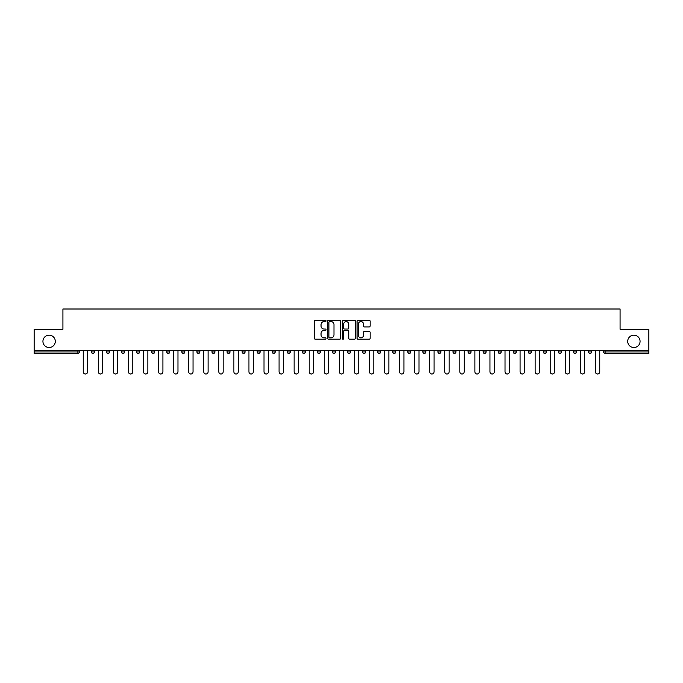 <?xml version="1.0" encoding="UTF-8"?>
<svg xmlns="http://www.w3.org/2000/svg" width="683" height="683" viewBox="0 0 683 683"><rect width="100%" height="100%" fill="white"/><g stroke="black" fill="none" stroke-linecap="round" stroke-linejoin="round"><path stroke-width="1.02" d="M55.297 341.355A6.181 6.181 0 0 1 49.116 347.536A6.181 6.181 0 0 1 42.935 341.355A6.181 6.181 0 0 1 49.116 335.174A6.181 6.181 0 0 1 55.297 341.355M640.065 341.355A6.181 6.181 0 0 1 633.884 347.536A6.181 6.181 0 0 1 627.703 341.355A6.181 6.181 0 0 1 633.884 335.174A6.181 6.181 0 0 1 640.065 341.355M326.047 320.908A0.666 0.666 0 0 0 325.39 320.242L315.315 320.242A0.948 0.948 0 0 0 314.368 321.189L314.368 338.247A0.948 0.948 0 0 0 315.315 339.195L325.39 339.195A0.666 0.666 0 0 0 326.047 338.537A0.666 0.666 0 0 0 325.39 337.872L324.084 337.872A3.031 3.031 0 0 1 321.053 334.841L321.053 333.415A3.031 3.031 0 0 1 324.084 330.384L325.39 330.384A0.666 0.666 0 0 0 326.047 329.718A0.666 0.666 0 0 0 325.39 329.052L324.084 329.052A3.031 3.031 0 0 1 321.053 326.022L321.053 324.604A3.031 3.031 0 0 1 324.084 321.565L325.39 321.565A0.666 0.666 0 0 0 326.047 320.908M369.196 326.926A0.948 0.948 0 0 0 370.143 325.979L370.143 321.189A0.948 0.948 0 0 0 369.196 320.242L358.012 320.242A0.948 0.948 0 0 0 357.064 321.189L357.064 338.247A0.948 0.948 0 0 0 358.012 339.195L369.196 339.195A0.948 0.948 0 0 0 370.143 338.247L370.143 332.467A0.948 0.948 0 0 0 369.196 331.52L364.415 331.52A0.948 0.948 0 0 0 363.467 332.467L363.467 335.336A2.536 2.536 0 0 1 360.931 337.872A2.536 2.536 0 0 1 358.396 335.336L358.396 324.101A2.536 2.536 0 0 1 360.931 321.565A2.536 2.536 0 0 1 363.467 324.101L363.467 325.979A0.948 0.948 0 0 0 364.415 326.926L369.196 326.926M34.15 350.43L34.15 329.283L62.921 329.283L62.921 309.006L620.079 309.006L620.079 329.283L648.85 329.283L648.85 350.43L34.15 350.43L34.15 351.976L77.888 351.976L77.888 350.43M340.672 321.189A0.948 0.948 0 0 0 339.724 320.242L328.54 320.242A0.948 0.948 0 0 0 327.592 321.189L327.592 338.247A0.948 0.948 0 0 0 328.54 339.195L339.724 339.195A0.948 0.948 0 0 0 340.672 338.247L340.672 321.189M343.276 320.242L354.46 320.242A0.948 0.948 0 0 1 355.408 321.189L355.408 338.247A0.948 0.948 0 0 1 354.46 339.195L349.679 339.195A0.948 0.948 0 0 1 348.723 338.247L348.723 331.332A0.948 0.948 0 0 0 347.775 330.384L344.608 330.384A0.948 0.948 0 0 0 343.66 331.332L343.66 338.537A0.666 0.666 0 0 1 342.994 339.195A0.666 0.666 0 0 1 342.328 338.537L342.328 321.189A0.948 0.948 0 0 1 343.276 320.242M79.339 350.43L79.339 351.976A1.451 1.451 0 0 1 77.888 353.427L34.15 353.427L34.15 351.976M648.85 350.43L648.85 353.427L605.112 353.427A1.451 1.451 0 0 1 603.661 351.976L603.661 350.43M94.399 350.43L94.399 351.976L91.505 351.976A1.451 1.451 0 0 0 92.956 353.427A1.451 1.451 0 0 1 91.505 351.976L91.505 350.43M77.888 353.427A1.451 1.451 0 0 0 79.339 351.976A1.451 1.451 0 0 1 77.888 353.427L77.888 351.976L79.339 351.976M106.574 350.43L106.574 351.976L106.574 350.43M109.468 350.43L109.468 351.976L109.468 350.43M121.634 351.976A1.451 1.451 0 0 0 123.085 353.427A1.451 1.451 0 0 0 124.528 351.976A1.451 1.451 0 0 1 123.085 353.427A1.451 1.451 0 0 0 124.528 351.976L124.528 350.43L124.528 351.976L121.634 351.976A1.451 1.451 0 0 0 123.085 353.427A1.451 1.451 0 0 1 121.634 351.976L121.634 350.43M136.694 350.43L136.694 351.976L136.694 350.43M139.597 350.43L139.597 351.976A1.451 1.451 0 0 1 138.145 353.427A1.451 1.451 0 0 1 136.694 351.976A1.451 1.451 0 0 0 138.145 353.427A1.451 1.451 0 0 0 139.597 351.976A1.451 1.451 0 0 1 138.145 353.427A1.451 1.451 0 0 1 136.694 351.976L139.597 351.976M151.763 351.976A1.451 1.451 0 0 0 153.205 353.427A1.451 1.451 0 0 0 154.657 351.976A1.451 1.451 0 0 1 153.205 353.427A1.451 1.451 0 0 0 154.657 351.976L154.657 350.43L154.657 351.976L151.763 351.976A1.451 1.451 0 0 0 153.205 353.427A1.451 1.451 0 0 1 151.763 351.976L151.763 350.43M169.717 350.43L169.717 351.976A1.451 1.451 0 0 1 168.274 353.427A1.451 1.451 0 0 1 166.823 351.976L166.823 350.43M184.786 350.43L184.786 351.976A1.451 1.451 0 0 1 183.334 353.427A1.451 1.451 0 0 1 181.883 351.976L181.883 350.43M199.846 350.43L199.846 351.976A1.451 1.451 0 0 1 198.394 353.427A1.451 1.451 0 0 1 196.952 351.976L196.952 350.43M214.906 350.43L214.906 351.976A1.451 1.451 0 0 1 213.463 353.427A1.451 1.451 0 0 1 212.012 351.976L212.012 350.43M229.975 350.43L229.975 351.976A1.451 1.451 0 0 1 228.523 353.427A1.451 1.451 0 0 1 227.08 351.976L227.08 350.43M245.035 350.43L245.035 351.976A1.451 1.451 0 0 1 243.592 353.427A1.451 1.451 0 0 1 242.141 351.976L242.141 350.43M257.201 350.43L257.201 351.976L257.201 350.43M260.103 350.43L260.103 351.976A1.451 1.451 0 0 1 258.652 353.427A1.451 1.451 0 0 1 257.201 351.976L260.103 351.976A1.451 1.451 0 0 1 258.652 353.427M275.164 350.43L275.164 351.976L272.269 351.976A1.451 1.451 0 0 0 273.712 353.427A1.451 1.451 0 0 1 272.269 351.976L272.269 350.43M288.781 353.427A1.451 1.451 0 0 0 290.224 351.976L290.224 350.43L290.224 351.976A1.451 1.451 0 0 1 288.781 353.427A1.451 1.451 0 0 1 287.33 351.976L287.33 350.43M303.841 353.427A1.451 1.451 0 0 0 305.292 351.976L305.292 350.43L305.292 351.976A1.451 1.451 0 0 1 303.841 353.427A1.451 1.451 0 0 1 302.39 351.976L302.39 350.43M320.353 350.43L320.353 351.976A1.451 1.451 0 0 1 318.901 353.427A1.451 1.451 0 0 1 317.458 351.976L317.458 350.43M332.519 351.976L335.413 351.976A1.451 1.451 0 0 1 333.97 353.427A1.451 1.451 0 0 0 335.413 351.976L335.413 350.43L335.413 351.976A1.451 1.451 0 0 1 333.97 353.427A1.451 1.451 0 0 1 332.519 351.976L332.519 350.43M350.481 350.43L350.481 351.976A1.451 1.451 0 0 1 349.03 353.427A1.451 1.451 0 0 1 347.587 351.976L347.587 350.43M365.542 350.43L365.542 351.976A1.451 1.451 0 0 1 364.099 353.427A1.451 1.451 0 0 1 362.647 351.976L362.647 350.43M377.708 350.43L377.708 351.976L377.708 350.43M380.61 350.43L380.61 351.976A1.451 1.451 0 0 1 379.159 353.427A1.451 1.451 0 0 1 377.708 351.976L380.61 351.976A1.451 1.451 0 0 1 379.159 353.427M392.776 350.43L392.776 351.976L392.776 350.43M395.67 350.43L395.67 351.976A1.451 1.451 0 0 1 394.219 353.427A1.451 1.451 0 0 1 392.776 351.976L395.67 351.976A1.451 1.451 0 0 1 394.219 353.427A1.451 1.451 0 0 0 395.67 351.976M407.836 350.43L407.836 351.976L407.836 350.43M410.731 350.43L410.731 351.976A1.451 1.451 0 0 1 409.288 353.427A1.451 1.451 0 0 1 407.836 351.976A1.451 1.451 0 0 0 409.288 353.427A1.451 1.451 0 0 0 410.731 351.976A1.451 1.451 0 0 1 409.288 353.427A1.451 1.451 0 0 1 407.836 351.976L410.731 351.976M422.897 350.43L422.897 351.976L422.897 350.43M425.799 350.43L425.799 351.976A1.451 1.451 0 0 1 424.348 353.427A1.451 1.451 0 0 1 422.897 351.976A1.451 1.451 0 0 0 424.348 353.427A1.451 1.451 0 0 0 425.799 351.976A1.451 1.451 0 0 1 424.348 353.427A1.451 1.451 0 0 1 422.897 351.976L425.799 351.976M439.408 353.427A1.451 1.451 0 0 0 440.859 351.976L440.859 350.43L440.859 351.976A1.451 1.451 0 0 1 439.408 353.427A1.451 1.451 0 0 1 437.965 351.976L437.965 350.43M455.92 350.43L455.92 351.976L453.025 351.976A1.451 1.451 0 0 0 454.477 353.427A1.451 1.451 0 0 1 453.025 351.976L453.025 350.43M470.988 350.43L470.988 351.976A1.451 1.451 0 0 1 469.537 353.427A1.451 1.451 0 0 1 468.094 351.976L468.094 350.43M483.154 350.43L483.154 351.976L483.154 350.43M486.048 350.43L486.048 351.976L486.048 350.43M501.117 350.43L501.117 351.976A1.451 1.451 0 0 1 499.666 353.427A1.451 1.451 0 0 1 498.214 351.976L498.214 350.43M516.177 350.43L516.177 351.976L513.283 351.976A1.451 1.451 0 0 0 514.726 353.427A1.451 1.451 0 0 1 513.283 351.976L513.283 350.43M531.237 350.43L531.237 351.976A1.451 1.451 0 0 1 529.795 353.427A1.451 1.451 0 0 1 528.343 351.976L528.343 350.43M546.306 350.43L546.306 351.976L543.403 351.976A1.451 1.451 0 0 0 544.855 353.427A1.451 1.451 0 0 1 543.403 351.976L543.403 350.43M561.366 350.43L561.366 351.976A1.451 1.451 0 0 1 559.915 353.427A1.451 1.451 0 0 1 558.472 351.976L558.472 350.43M576.426 350.43L576.426 351.976L573.532 351.976A1.451 1.451 0 0 0 574.984 353.427A1.451 1.451 0 0 1 573.532 351.976L573.532 350.43M591.495 350.43L591.495 351.976A1.451 1.451 0 0 1 590.044 353.427A1.451 1.451 0 0 1 588.601 351.976L588.601 350.43M94.399 351.976A1.451 1.451 0 0 1 92.956 353.427A1.451 1.451 0 0 0 94.399 351.976A1.451 1.451 0 0 1 92.956 353.427A1.451 1.451 0 0 1 91.505 351.976M108.016 353.427A1.451 1.451 0 0 1 106.574 351.976A1.451 1.451 0 0 0 108.016 353.427A1.451 1.451 0 0 0 109.468 351.976A1.451 1.451 0 0 1 108.016 353.427A1.451 1.451 0 0 1 106.574 351.976L109.468 351.976A1.451 1.451 0 0 1 108.016 353.427M273.712 353.427A1.451 1.451 0 0 0 275.164 351.976A1.451 1.451 0 0 1 273.712 353.427A1.451 1.451 0 0 1 272.269 351.976M455.92 351.976A1.451 1.451 0 0 1 454.477 353.427A1.451 1.451 0 0 0 455.92 351.976A1.451 1.451 0 0 1 454.477 353.427A1.451 1.451 0 0 1 453.025 351.976M484.606 353.427A1.451 1.451 0 0 1 483.154 351.976A1.451 1.451 0 0 0 484.606 353.427A1.451 1.451 0 0 0 486.048 351.976A1.451 1.451 0 0 1 484.606 353.427A1.451 1.451 0 0 1 483.154 351.976L486.048 351.976A1.451 1.451 0 0 1 484.606 353.427M514.726 353.427A1.451 1.451 0 0 0 516.177 351.976A1.451 1.451 0 0 1 514.726 353.427A1.451 1.451 0 0 1 513.283 351.976M546.306 351.976A1.451 1.451 0 0 1 544.855 353.427A1.451 1.451 0 0 0 546.306 351.976A1.451 1.451 0 0 1 544.855 353.427A1.451 1.451 0 0 1 543.403 351.976M574.984 353.427A1.451 1.451 0 0 0 576.426 351.976A1.451 1.451 0 0 1 574.984 353.427A1.451 1.451 0 0 1 573.532 351.976M590.044 353.427A1.451 1.451 0 0 0 591.495 351.976A1.451 1.451 0 0 1 590.044 353.427M605.112 350.43L605.112 353.427A1.451 1.451 0 0 1 603.661 351.976L648.85 351.976M329.582 321.565A0.666 0.666 0 0 0 328.916 322.231L328.916 337.206A0.666 0.666 0 0 0 329.582 337.872L330.956 337.872A3.031 3.031 0 0 0 333.987 334.841L333.987 324.604A3.031 3.031 0 0 0 330.956 321.565L329.582 321.565M348.723 324.152A2.536 2.536 0 0 0 346.196 321.616A2.536 2.536 0 0 0 343.66 324.152L343.66 328.105A0.948 0.948 0 0 0 344.608 329.052L347.775 329.052A0.948 0.948 0 0 0 348.723 328.105L348.723 324.152M83.249 371.817L83.249 350.43L83.249 371.817A2.169 2.169 0 0 0 85.426 373.994A2.169 2.169 0 0 0 87.595 371.817L87.595 350.43M98.318 371.817L98.318 350.43L98.318 371.817A2.169 2.169 0 0 0 100.486 373.994A2.169 2.169 0 0 0 102.663 371.817L102.663 350.43M113.378 371.817L113.378 350.43L113.378 371.817A2.169 2.169 0 0 0 115.547 373.994A2.169 2.169 0 0 0 117.724 371.817L117.724 350.43M128.438 371.817L128.438 350.43L128.438 371.817A2.169 2.169 0 0 0 130.615 373.994A2.169 2.169 0 0 0 132.784 371.817L132.784 350.43M143.507 371.817L143.507 350.43L143.507 371.817A2.169 2.169 0 0 0 145.675 373.994A2.169 2.169 0 0 0 147.852 371.817L147.852 350.43M158.567 371.817L158.567 350.43L158.567 371.817A2.169 2.169 0 0 0 160.744 373.994A2.169 2.169 0 0 0 162.913 371.817L162.913 350.43M173.627 371.817L173.627 350.43L173.627 371.817A2.169 2.169 0 0 0 175.804 373.994A2.169 2.169 0 0 0 177.973 371.817L177.973 350.43M188.696 371.817L188.696 350.43L188.696 371.817A2.169 2.169 0 0 0 190.864 373.994A2.169 2.169 0 0 0 193.041 371.817L193.041 350.43M203.756 371.817L203.756 350.43L203.756 371.817A2.169 2.169 0 0 0 205.933 373.994A2.169 2.169 0 0 0 208.102 371.817L208.102 350.43M218.825 371.817L218.825 350.43L218.825 371.817A2.169 2.169 0 0 0 220.993 373.994A2.169 2.169 0 0 0 223.162 371.817L223.162 350.43M233.885 371.817L233.885 350.43L233.885 371.817A2.169 2.169 0 0 0 236.053 373.994A2.169 2.169 0 0 0 238.23 371.817L238.23 350.43M248.945 371.817L248.945 350.43L248.945 371.817A2.169 2.169 0 0 0 251.122 373.994A2.169 2.169 0 0 0 253.291 371.817L253.291 350.43M264.014 371.817L264.014 350.43L264.014 371.817A2.169 2.169 0 0 0 266.182 373.994A2.169 2.169 0 0 0 268.359 371.817L268.359 350.43M279.074 371.817L279.074 350.43L279.074 371.817A2.169 2.169 0 0 0 281.251 373.994A2.169 2.169 0 0 0 283.419 371.817L283.419 350.43M294.134 371.817L294.134 350.43L294.134 371.817A2.169 2.169 0 0 0 296.311 373.994A2.169 2.169 0 0 0 298.48 371.817L298.48 350.43M309.203 371.817L309.203 350.43L309.203 371.817A2.169 2.169 0 0 0 311.371 373.994A2.169 2.169 0 0 0 313.548 371.817L313.548 350.43M324.263 371.817L324.263 350.43L324.263 371.817A2.169 2.169 0 0 0 326.44 373.994A2.169 2.169 0 0 0 328.608 371.817L328.608 350.43M339.331 371.817L339.331 350.43L339.331 371.817A2.169 2.169 0 0 0 341.5 373.994A2.169 2.169 0 0 0 343.669 371.817L343.669 350.43M354.392 371.817L354.392 350.43L354.392 371.817A2.169 2.169 0 0 0 356.56 373.994A2.169 2.169 0 0 0 358.737 371.817L358.737 350.43M369.452 371.817L369.452 350.43L369.452 371.817A2.169 2.169 0 0 0 371.629 373.994A2.169 2.169 0 0 0 373.797 371.817L373.797 350.43M384.52 371.817L384.52 350.43L384.52 371.817A2.169 2.169 0 0 0 386.689 373.994A2.169 2.169 0 0 0 388.866 371.817L388.866 350.43M399.581 371.817L399.581 350.43L399.581 371.817A2.169 2.169 0 0 0 401.749 373.994A2.169 2.169 0 0 0 403.926 371.817L403.926 350.43M414.641 371.817L414.641 350.43L414.641 371.817A2.169 2.169 0 0 0 416.818 373.994A2.169 2.169 0 0 0 418.986 371.817L418.986 350.43M429.709 371.817L429.709 350.43L429.709 371.817A2.169 2.169 0 0 0 431.878 373.994A2.169 2.169 0 0 0 434.055 371.817L434.055 350.43M444.77 371.817L444.77 350.43L444.77 371.817A2.169 2.169 0 0 0 446.947 373.994A2.169 2.169 0 0 0 449.115 371.817L449.115 350.43M459.838 371.817L459.838 350.43L459.838 371.817A2.169 2.169 0 0 0 462.007 373.994A2.169 2.169 0 0 0 464.175 371.817L464.175 350.43M474.898 371.817L474.898 350.43L474.898 371.817A2.169 2.169 0 0 0 477.067 373.994A2.169 2.169 0 0 0 479.244 371.817L479.244 350.43M489.959 371.817L489.959 350.43L489.959 371.817A2.169 2.169 0 0 0 492.136 373.994A2.169 2.169 0 0 0 494.304 371.817L494.304 350.43M505.027 371.817L505.027 350.43L505.027 371.817A2.169 2.169 0 0 0 507.196 373.994A2.169 2.169 0 0 0 509.373 371.817L509.373 350.43M520.087 371.817L520.087 350.43L520.087 371.817A2.169 2.169 0 0 0 522.256 373.994A2.169 2.169 0 0 0 524.433 371.817L524.433 350.43M535.148 371.817L535.148 350.43L535.148 371.817A2.169 2.169 0 0 0 537.325 373.994A2.169 2.169 0 0 0 539.493 371.817L539.493 350.43M550.216 371.817L550.216 350.43L550.216 371.817A2.169 2.169 0 0 0 552.385 373.994A2.169 2.169 0 0 0 554.562 371.817L554.562 350.43M565.276 371.817L565.276 350.43L565.276 371.817A2.169 2.169 0 0 0 567.453 373.994A2.169 2.169 0 0 0 569.622 371.817L569.622 350.43M580.337 371.817L580.337 350.43L580.337 371.817A2.169 2.169 0 0 0 582.514 373.994A2.169 2.169 0 0 0 584.682 371.817L584.682 350.43M595.405 371.817L595.405 350.43L595.405 371.817A2.169 2.169 0 0 0 597.574 373.994A2.169 2.169 0 0 0 599.751 371.817L599.751 350.43M168.274 353.427A1.451 1.451 0 0 0 169.717 351.976L166.823 351.976M183.334 353.427A1.451 1.451 0 0 0 184.786 351.976L181.883 351.976M198.394 353.427A1.451 1.451 0 0 0 199.846 351.976L196.952 351.976M213.463 353.427A1.451 1.451 0 0 0 214.906 351.976L212.012 351.976M228.523 353.427A1.451 1.451 0 0 0 229.975 351.976L227.08 351.976M243.592 353.427A1.451 1.451 0 0 0 245.035 351.976L242.141 351.976M290.224 351.976L287.33 351.976M305.292 351.976L302.39 351.976M318.901 353.427A1.451 1.451 0 0 0 320.353 351.976L317.458 351.976M349.03 353.427A1.451 1.451 0 0 0 350.481 351.976L347.587 351.976M364.099 353.427A1.451 1.451 0 0 0 365.542 351.976L362.647 351.976M440.859 351.976L437.965 351.976M469.537 353.427A1.451 1.451 0 0 0 470.988 351.976L468.094 351.976M499.666 353.427A1.451 1.451 0 0 0 501.117 351.976L498.214 351.976M529.795 353.427A1.451 1.451 0 0 0 531.237 351.976L528.343 351.976M559.915 353.427A1.451 1.451 0 0 0 561.366 351.976L558.472 351.976M591.495 351.976L588.601 351.976M605.112 353.427A1.451 1.451 0 0 1 603.661 351.976"/></g></svg>
